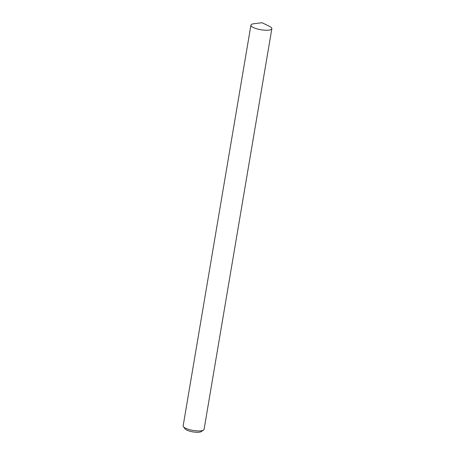 <?xml version="1.0" encoding="UTF-8"?>
<svg xmlns="http://www.w3.org/2000/svg" width="455" height="455" viewBox="0 0 455 455"><rect width="100%" height="100%" fill="white"/><g stroke="black" fill="none" stroke-linecap="round" stroke-linejoin="round"><path stroke-width="0.68" d="M203.516 430.1L201.195 431.613A8.486 2.298 -170.4 0 1 198.573 432.25A8.486 2.298 -170.4 0 1 185.139 428.9L183.445 426.705A10.607 2.872 9.6 0 0 200.24 430.896A10.607 2.872 9.6 0 0 203.516 430.1A10.607 2.872 9.6 0 0 204.073 429.378L271.845 28.688A10.607 2.872 -170.4 0 1 268.012 30.206A10.607 2.872 -170.4 0 1 256.688 28.784A10.607 2.872 -170.4 0 1 250.927 25.15A10.607 2.872 -170.4 0 1 254.026 23.7L262.091 22.75L269.394 26.299A10.607 2.872 -170.4 0 1 271.845 28.688M250.927 25.15L183.155 425.84A10.607 2.872 9.6 0 0 183.445 426.705"/></g></svg>
